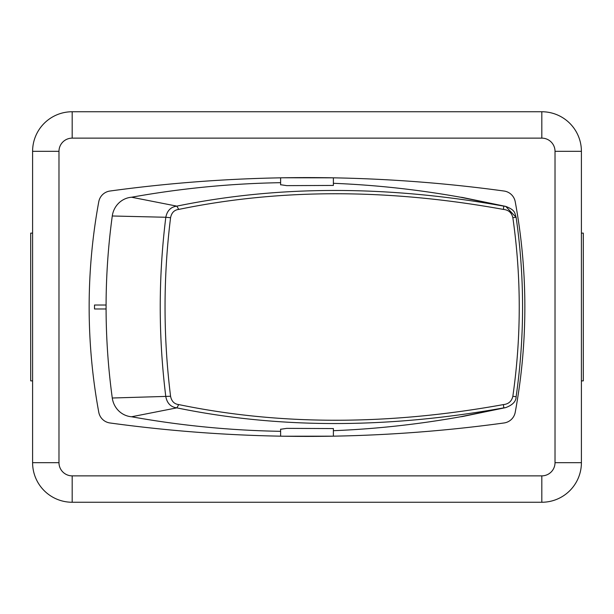 <?xml version="1.0" encoding="UTF-8"?>
<svg xmlns="http://www.w3.org/2000/svg" width="614" height="614" viewBox="0 0 614 614"><rect width="100%" height="100%" fill="white"/><g stroke="black" fill="none" stroke-linecap="round" stroke-linejoin="round"><path stroke-width="0.92" d="M333.379 185.443L286.715 185.628L280.621 184.73M333.387 185.436L333.387 177.83L283.822 177.776M283.822 436.224L333.387 436.17L333.387 428.564M280.621 429.27L286.715 428.372L333.379 428.557M280.613 182.68A994.903 961.002 90 0 0 131.58 197.232A21.897 21.152 90 0 0 112.278 215.99L165.818 217.264C158.374 277.091 158.374 336.909 165.818 396.736C167.161 403.383 170.845 407.09 176.863 407.857L178.751 404.58C174.292 404.066 171.567 401.295 170.569 396.268C163.201 336.756 163.201 277.244 170.569 217.732C171.567 212.705 174.292 209.934 178.751 209.42C279.784 188.529 388.01 188.529 503.442 209.42L503.764 206.135C387.572 185.236 278.595 185.236 176.832 206.135L176.87 206.143C170.845 206.903 167.161 210.617 165.811 217.264L170.569 217.732M176.87 407.857L176.832 407.865C278.595 428.764 387.572 428.764 503.764 407.865L503.442 404.58C388.017 425.471 279.784 425.471 178.751 404.58M178.751 209.42L176.863 206.143M516.044 217.264L505.713 206.396L503.787 206.143M503.442 209.42C508.561 209.934 511.692 212.705 512.851 217.732C521.37 277.244 521.37 336.756 512.851 396.268C511.692 401.295 508.561 404.066 503.442 404.58M503.795 407.857L505.713 407.604C512.621 405.04 516.09 401.418 516.113 396.744C524.724 336.917 524.724 277.083 516.113 217.256C514.57 213.265 515.86 210.287 505.706 206.396L463.063 197.585A21.897 21.152 90 0 0 460.561 197.232L503.764 206.135M112.278 215.99A648.806 626.702 90 0 0 112.278 398.01A21.897 21.152 90 0 0 131.58 416.768L176.832 407.865M131.58 197.232L176.832 206.135M460.561 197.232A994.903 961.002 90 0 0 333.387 183.302M131.58 416.768A994.903 961.002 90 0 0 280.613 431.32M333.387 430.698A994.903 961.002 90 0 0 460.561 416.768L503.764 407.865M460.561 416.768A21.897 21.152 90 0 0 463.063 416.415L505.713 407.604M106.084 305.02L94.51 305.02L94.51 308.98L106.084 308.98M32.596 380.88L30.7 380.88L30.7 233.12L32.596 233.12M581.404 380.88L583.3 380.88L583.3 233.12L581.404 233.12M109.96 191.031A1451.174 1451.174 0 0 1 504.04 191.031A13.193 13.193 0 0 1 515.223 201.707A580.468 580.468 0 0 1 515.223 412.293A13.193 13.193 0 0 1 504.04 422.969A1451.174 1451.174 0 0 1 109.96 422.969A13.193 13.193 0 0 1 98.777 412.293A580.468 580.468 0 0 1 98.777 201.707A13.193 13.193 0 0 1 109.96 191.031M32.596 151.328L32.596 462.672A39.58 39.58 0 0 0 72.176 502.252L541.824 502.252A39.58 39.58 0 0 0 581.404 462.672L581.404 151.328A39.58 39.58 0 0 0 541.824 111.748L72.176 111.748A39.58 39.58 0 0 0 32.596 151.328L58.982 151.328A13.193 13.193 0 0 1 72.176 138.135L72.176 111.748M112.278 398.01L170.569 396.268M512.851 217.732L516.113 217.256M512.851 396.268L516.113 396.744M32.596 462.672L58.982 462.672L58.982 151.328M72.176 502.252L72.176 475.865A13.193 13.193 0 0 1 58.982 462.672M541.824 502.252L541.824 475.865L72.176 475.865M72.176 138.135L541.824 138.135L541.824 111.748M581.404 462.672L555.018 462.672A13.193 13.193 0 0 1 541.824 475.865M541.824 138.135A13.193 13.193 0 0 1 555.018 151.328L581.404 151.328M555.018 151.328L555.018 462.672M280.613 177.83L280.613 184.852M280.613 429.148L280.613 436.17"/></g></svg>
